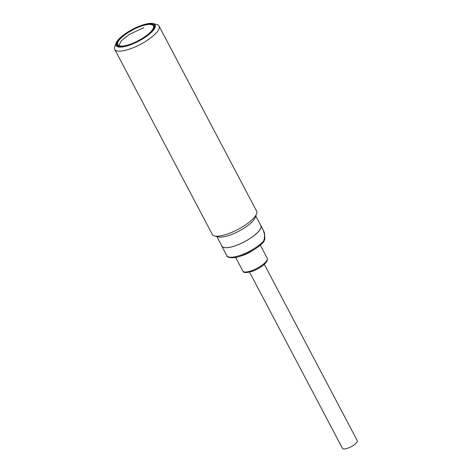 <?xml version="1.0" encoding="UTF-8"?>
<svg xmlns="http://www.w3.org/2000/svg" width="472" height="472" viewBox="0 0 472 472"><rect width="100%" height="100%" fill="white"/><g stroke="black" fill="none" stroke-linecap="round" stroke-linejoin="round"><path stroke-width="0.71" d="M154.615 26.68L153.896 26.296M143.836 27.636L129.346 34.426L121.546 40.551L118.584 45.796M264.338 264.385L357.257 440.618A8.343 2.513 152.2 0 1 356.726 442.423A8.343 2.513 152.2 0 1 348.926 447.733A8.343 2.513 152.2 0 1 342.489 448.4L249.576 272.167M260.538 225.038A22.113 6.655 152.2 0 1 260.933 225.557A22.113 6.655 152.2 0 1 253.493 236.077A22.113 6.655 152.2 0 1 233.463 246.384A22.113 6.655 152.2 0 1 221.81 246.189A22.113 6.655 152.2 0 1 221.598 245.564M226.926 255.877C226.094 256.685 232.153 259.771 241.9 255.612C251.181 252.001 258.426 247.464 263.624 242.006A1.251 0.938 -138.7 0 0 263.665 240.927C264.279 238.915 264.58 236.903 264.55 234.885L263.376 230.188C265.128 234.49 264.355 233.416 264.709 235.652L264.491 238.708L263.889 241.286L263.665 240.927A22.113 6.655 152.2 0 1 238.472 255.889A22.113 6.655 152.2 0 1 226.89 255.806A1.251 1.192 148.3 0 0 226.926 255.877L226.89 255.806M255.777 215.999L260.839 225.61A22.013 6.626 152.2 0 1 253.44 236.077A22.013 6.626 152.2 0 1 233.504 246.337A22.013 6.626 152.2 0 1 221.899 246.136L216.837 236.525M153.176 23.6L156.798 24.526A25.034 7.534 152.2 0 1 159.035 26.031L256.603 211.084A25.034 7.534 152.2 0 1 256.579 213.786L255.252 217.421A22.013 6.626 152.2 0 1 227.935 235.776A22.013 6.626 152.2 0 1 218.306 236.903L214.553 235.947A25.034 7.534 152.2 0 1 212.311 234.436L114.743 49.383A25.034 7.534 152.2 0 1 114.767 46.687L116.053 43.176A22.113 6.655 152.2 0 1 143.5 24.733A22.113 6.655 152.2 0 1 153.176 23.6A22.113 6.655 152.2 0 1 150.066 33.553A22.113 6.655 152.2 0 1 127.688 45.754A22.113 6.655 152.2 0 1 116.053 43.176M256.579 213.786A25.034 7.534 152.2 0 1 225.51 234.661A25.034 7.534 152.2 0 1 214.553 235.947M159.035 26.031A25.034 7.534 152.2 0 1 150.615 37.943A25.034 7.534 152.2 0 1 127.941 49.607A25.034 7.534 152.2 0 1 114.743 49.383M143.193 25.14A21.258 6.401 -27.8 0 0 123.935 35.046A21.258 6.401 -27.8 0 0 116.785 45.159A21.258 6.401 -27.8 0 0 127.989 45.353A21.258 6.401 -27.8 0 0 147.246 35.441A21.258 6.401 -27.8 0 0 154.397 25.329A21.258 6.401 -27.8 0 0 143.193 25.14M117.87 45.288L117.782 46.103M264.709 235.528L264.792 238.637A20.98 6.313 152.2 0 1 264.532 239.994A20.98 6.313 152.2 0 1 263.889 241.286A1.251 1.068 31.5 0 1 263.677 241.935M226.702 255.464L221.81 246.189M242.862 271.07C243.257 273.082 246.75 273.04 253.346 270.946C260.745 267.742 265.388 264.296 267.276 260.609L267.223 258.225A13.771 4.142 152.2 0 1 267.205 259.724A13.771 4.142 152.2 0 1 250.119 271.193A13.771 4.142 152.2 0 1 242.862 271.07L235.658 257.411M154.633 26.355A21.258 6.401 -27.8 0 0 153.695 25.919A20.361 6.13 152.2 0 1 146.851 35.612A20.361 6.13 152.2 0 1 128.408 45.1A20.361 6.13 152.2 0 1 117.675 44.917C114.684 41.117 130.343 29.175 142.833 25.641C148.851 23.889 152.474 23.983 153.695 25.925L154.462 27.376M128.384 44.822C123.257 46.681 113.935 47.306 119.044 40.279C124.602 33.123 138.249 26.751 142.798 25.665C147.931 23.806 157.253 23.187 152.143 30.208C146.585 37.371 132.939 43.737 128.384 44.822M253.163 250.201A13.771 4.142 152.2 0 1 241.953 255.706A13.771 4.142 152.2 0 1 240.502 256.101M117.67 44.911A21.258 6.401 -27.8 0 0 117.498 45.931M264.792 238.637L263.624 242.006M267.223 258.225L260.337 245.169M260.933 225.557L263.376 230.188M118.437 46.368L117.675 44.917"/></g></svg>

